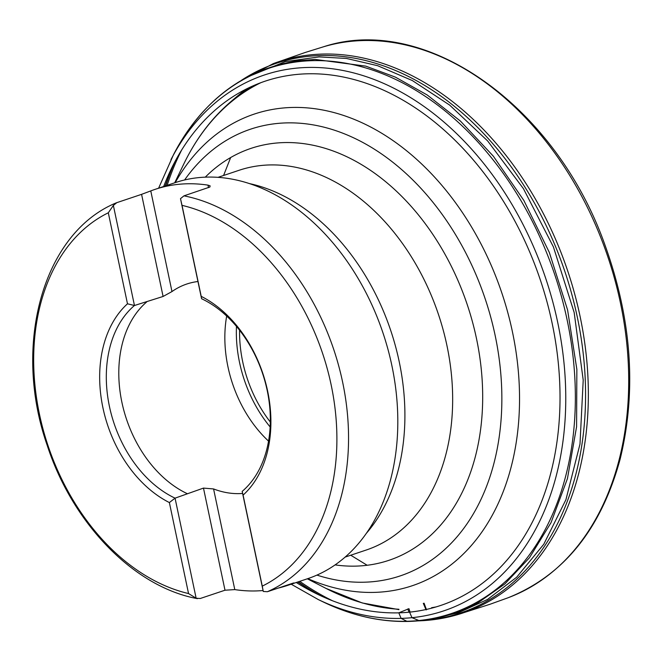 <?xml version="1.0" encoding="UTF-8"?>
<svg xmlns="http://www.w3.org/2000/svg" width="662" height="662" viewBox="0 0 662 662"><rect width="100%" height="100%" fill="white"/><g stroke="black" fill="none" stroke-linecap="round" stroke-linejoin="round"><path stroke-width="0.99" d="M116.835 202.63L113.368 205.427L134.46 305.505L163.092 296.468L141.577 194.347L116.363 202.812C42.55 233.032 12.33 345.779 47.118 445.079C72.439 523.311 133.691 586.954 197.433 598.655M169.373 502.557L175.058 498.155L196.142 598.233L188.546 593.557L169.373 502.557A114.286 81.79 71.5 0 1 102.924 407.767A114.286 81.79 71.5 0 1 127.485 303.8L134.452 305.505A109.462 78.339 -108.5 0 0 109.429 406.402A109.462 78.339 -108.5 0 0 175.058 498.155L203.474 488.093L213.578 488.945A108.982 78 -108.5 0 0 242.615 493.447M196.142 598.233L200.255 598.498L224.997 590.214L203.474 488.093M292.124 583.437C294.615 582.659 294.582 582.792 292.016 583.826C294.582 582.792 294.615 582.659 292.124 583.437L267.382 591.72L263.269 591.464L242.176 491.386A109.462 78.339 -108.5 0 0 267.208 390.489A109.462 78.339 -108.5 0 0 201.579 298.728L180.494 198.65L183.953 195.853L209.887 187.023L210.127 185.857L208 185.137A208.811 149.446 -108.5 0 0 155.098 189.357A208.811 149.446 -108.5 0 0 150.77 190.913L171.979 291.561L163.092 296.468M180.494 198.65L182.025 205.361A202.357 144.829 71.5 0 1 331.124 384.746A202.357 144.829 71.5 0 1 262.268 586.127L263.269 591.464M188.546 593.557A202.357 144.829 71.5 0 1 39.447 414.172A202.357 144.829 71.5 0 1 108.303 212.792L113.368 205.427M155.098 189.357L175.066 182.679A208.811 149.446 71.5 0 1 391.854 365.498A208.811 149.446 71.5 0 1 307.665 578.687L287.697 585.374A208.811 149.446 -108.5 0 0 292.016 583.826L291.95 583.495M213.578 488.945L234.787 589.602A208.811 149.446 -108.5 0 0 263.071 590.521M278.445 588.022A208.811 149.446 -108.5 0 0 287.697 585.374M234.787 589.602L224.997 590.214M141.577 194.347L150.77 190.913M268.549 441.124A108.982 78 71.5 0 1 227.951 366.798A108.982 78 71.5 0 1 226.677 316.055M146.691 301.955A108.982 78 -108.5 0 0 121.899 402.306A108.982 78 -108.5 0 0 187.073 493.579M197.955 281.515A108.982 78 -108.5 0 0 186.792 284.023A108.982 78 -108.5 0 0 171.979 291.561M201.579 298.728L201.207 296.361A114.286 81.79 71.5 0 1 267.647 391.151A114.286 81.79 71.5 0 1 243.086 495.118L262.268 586.127M242.176 491.386L243.086 495.118M127.485 303.8L108.303 212.792M182.025 205.361L201.207 296.361M296.27 582.502A276.451 197.855 -108.5 0 0 398.805 612.838L401.106 618.382L406.849 621.27A287.498 205.758 -108.5 0 0 418.889 620.526L421.115 620.352M291.197 584.207L318.265 599.557A282.55 202.216 -108.5 0 0 401.106 618.382A282.55 202.216 -108.5 0 0 411.987 617.679L409.571 612.143A276.451 197.855 -108.5 0 1 398.805 612.838L408.934 608.676L410.059 612.093M424.077 603.198L426.493 609.743M407.809 608.966L408.984 612.201M423.299 603.347L426.088 609.868M170.962 159.633A282.55 202.216 -108.5 0 1 521.184 220.934A282.55 202.216 -108.5 0 1 411.987 617.679L418.889 620.526A287.498 205.758 -108.5 0 0 529.939 216.722A287.498 205.758 -108.5 0 0 173.543 154.627L158.599 188.19M427.114 619.814L430.168 620.004M183.953 195.853A208.811 149.446 71.5 0 1 342.593 381.991A208.811 149.446 71.5 0 1 267.382 591.72M246.794 88.799A281.772 201.662 -108.5 0 0 237.087 96.387L231.154 101.418A278.776 199.519 71.5 0 1 253.521 85.655M175.215 182.621A248.705 177.995 71.5 0 1 408.876 152.641A248.705 177.995 71.5 0 1 512.421 461.877A248.705 177.995 71.5 0 1 307.813 578.638M307.317 578.803L325.977 588.394A277.635 198.699 -108.5 0 0 398.938 609.263M431.599 607.708A277.635 198.699 -108.5 0 0 436.2 606.897M260.696 82.758A277.635 198.699 -108.5 0 0 183.837 163.903L174.718 182.786M316.924 575.104A235.564 168.595 -108.5 0 0 495.143 335.427A235.564 168.595 -108.5 0 0 357.902 139.905A235.564 168.595 -108.5 0 0 184.615 179.965M205.27 177.159A217.202 155.446 71.5 0 1 476.491 338.58A217.202 155.446 71.5 0 1 335.096 564.901M345.142 557.09L366.218 550.031A200.23 143.306 -108.5 0 0 446.949 345.605A200.23 143.306 -108.5 0 0 239.073 170.291L217.997 177.35M249.326 183.564A200.23 143.306 71.5 0 1 399.194 361.593A200.23 143.306 71.5 0 1 366.417 533.258M239.586 330.239A109.553 78.406 -108.5 0 0 242.697 361.766A109.553 78.406 -108.5 0 0 270.319 422.025M270.146 426.965A111.845 80.044 71.5 0 1 239.536 362.437A111.845 80.044 71.5 0 1 236.475 326.399M208.522 187.627L208 185.137M409.571 612.143A276.451 197.855 -108.5 0 0 509.376 211.211A276.451 197.855 -108.5 0 0 163.671 186.485M478.792 602.23C456.78 614.444 433.089 620.848 407.709 621.452C379.599 621.982 351.472 615.503 323.337 602.006A287.498 205.758 -108.5 0 0 406.849 621.27L406.849 621.27M478.783 602.238L504.899 583.901L529.468 557.727L551.024 522.666L567.433 478.643L576.585 426.742L576.859 369.363L567.591 309.965L549.344 252.47L523.816 200.387L493.356 156.207L460.446 121.088L427.247 95.005L395.346 77.106L365.755 66.126L315.17 59.431L297.842 60.788M430.573 619.094L458.352 612.764L487.513 599.458L516.683 577.214L543.767 544.272L565.927 499.686L579.995 444.053L583.214 380.087L574.169 312.489L553.424 246.951L523.41 188.629L487.646 140.94L449.68 105.109L412.393 80.582L377.654 65.704L346.458 58.455L319.101 56.899L285.297 61.624L248.871 76.403M172.832 165.757L165.169 185.989M297.768 582.006L316.072 593.541M422.339 620.443A289.857 207.446 -108.5 0 0 427.809 619.996A289.857 207.446 -108.5 0 0 563.908 268.698A289.857 207.446 -108.5 0 0 241.481 80.284M175.124 161.346A289.857 207.446 -108.5 0 0 165.682 185.815M298.281 581.832A289.857 207.446 -108.5 0 0 320.549 595.684M457.599 614.65A290.618 207.992 -108.5 0 0 457.74 614.609A290.618 207.992 -108.5 0 0 567.847 271.37A290.618 207.992 -108.5 0 0 273.257 63.626A290.618 207.992 -108.5 0 0 273.116 63.676L305.323 52.439L323.701 46.729A290.618 207.992 -108.5 0 1 608.196 257.857A290.618 207.992 -108.5 0 1 508.193 597.72L490.17 604.207L457.599 614.65M181.678 149.976A290.618 207.992 -108.5 0 0 167.138 185.327M299.729 581.344A290.618 207.992 -108.5 0 0 332.63 600.815M230.657 157.556L223.582 175.48M350.736 555.219L367.17 565.265M246.703 88.84L237.087 96.387M231.154 101.418C211.774 117.919 196.01 138.747 183.837 163.903M398.929 609.636L362.238 602.958L325.977 588.394M323.337 602.006L318.265 599.557M297.511 60.838C243.517 69.361 202.2 100.624 173.543 154.627M418.177 620.873L418.326 620.865C431.881 620.443 445.021 618.358 457.74 614.609M273.257 63.626L237.906 82.444M508.193 597.72C563.668 575.402 600.972 529.261 620.095 459.296C636.77 391.11 631.796 319.887 605.184 245.627C556.279 106.383 425.782 13.157 323.701 46.729"/></g></svg>
